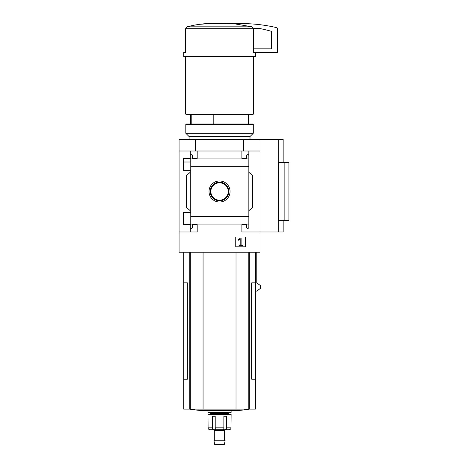 <?xml version="1.0" encoding="UTF-8"?>
<svg xmlns="http://www.w3.org/2000/svg" width="468" height="468" viewBox="0 0 468 468"><rect width="100%" height="100%" fill="white"/><g stroke="black" fill="none" stroke-linecap="round" stroke-linejoin="round"><path stroke-width="0.7" d="M190.78 161.998L183.438 161.998L183.438 170.346L183.438 158.646L190.78 158.646L190.78 170.346L183.438 170.346M183.438 212.624L190.78 212.624L190.78 224.324L183.438 224.324L183.438 212.624L183.438 220.99L183.877 220.99M190.242 224.324L190.242 227.349A0.965 0.965 0 0 0 191.207 228.314L191.593 228.314A0.965 0.965 0 0 0 192.553 227.349L192.553 224.652L197.18 224.652L197.18 231.976L179.063 231.976L179.063 139.446L283.158 139.446L283.158 162.577M179.063 231.976L179.063 252.217L260.027 252.217L260.027 231.976L241.903 231.976L241.903 224.652L246.531 224.652L246.531 227.349A0.965 0.965 0 0 0 247.496 228.314L247.882 228.314A0.965 0.965 0 0 0 248.841 227.349L248.841 224.067L190.78 224.067M209.026 191.494A10.512 10.512 0 0 1 224.798 182.385A10.512 10.512 0 0 1 224.798 200.602A10.512 10.512 0 0 1 209.026 191.494M248.841 224.067L248.841 216.754L190.78 216.754M248.841 216.754L248.841 166.239L190.78 166.239M190.242 170.346L190.242 212.624M190.242 227.349L190.242 231.976M248.841 166.239L248.841 155.639A0.965 0.965 0 0 0 247.882 154.674L247.496 154.674A0.965 0.965 0 0 0 246.531 155.639L246.531 158.336L241.903 158.336L241.903 151.012L179.063 151.012M245.565 236.966L235.737 236.966L235.737 246.8L245.565 246.8L245.565 236.966M278.337 139.446L278.337 231.976L260.027 231.976L260.027 151.012L248.841 151.012L248.841 158.915L190.78 158.921M197.18 151.012L197.18 158.336L192.553 158.336L192.553 155.639A0.965 0.965 0 0 0 191.593 154.674L191.207 154.674A0.965 0.965 0 0 0 190.242 155.639L190.242 158.646M190.242 151.012L190.242 155.639M191.201 114.385L191.201 124.026M255.399 52.317L255.399 56.558L183.69 56.558L183.69 52.317L185.603 52.317L185.603 28.688L187.071 26.834C195.372 24.611 203.878 23.464 212.595 23.4L234.252 23.763L252.012 26.834L253.48 28.688L253.48 52.317L277.372 52.317L277.372 28.583A0.965 0.965 0 0 0 276.629 27.641A154.218 154.218 0 0 0 234.252 23.763M260.027 151.012L260.027 139.446M248.841 155.639L248.841 151.012L241.903 151.012M248.841 172.312L252.697 175.547L252.697 207.441L248.841 210.676M248.841 224.073L248.841 227.349M190.242 210.676L186.387 207.441L186.387 175.547L190.242 172.312M278.337 231.976L283.158 231.976L283.158 220.41M284.123 220.41L278.899 220.41L278.899 162.577L288.937 162.577L288.937 220.41L284.123 220.41L284.123 162.577M183.69 252.217L183.69 282.847L187.346 282.847L187.346 379.232L183.69 379.232L183.69 409.114L255.399 409.114L255.399 282.847L251.743 282.847L251.743 379.232L255.399 379.232M255.399 291.137L256.815 291.137L260.699 288.136L260.454 285.55L256.815 283.023L256.815 252.217M195.448 151.012L195.448 139.446M243.641 151.012L243.641 139.446M183.69 282.847L183.69 379.232M203.065 252.217L203.065 409.114M236.018 252.217L236.018 409.114M189.645 409.114A192.769 192.769 0 0 0 200.292 410.483L238.797 410.483A192.769 192.769 0 0 0 249.438 409.114M226.494 23.4L212.595 23.4M212.56 23.4L199.631 24.307M252.012 26.834L187.071 26.834L185.603 28.688L253.48 28.688M253.469 56.558L253.469 113.999L185.615 113.999L185.615 56.558M253.469 113.999L253.083 114.385L186.001 114.385L185.615 113.999M213.806 114.385L213.806 124.026M240.4 238.165L238.171 239.727L238.358 240.219L240.189 239.265L240.189 245.01L239.013 245.01L239.013 245.741L242.289 245.741L242.289 245.01L241.114 245.01L241.114 238.165L240.4 238.165M210.249 191.494A9.29 9.29 0 0 1 224.19 183.45A9.29 9.29 0 0 1 224.19 199.538A9.29 9.29 0 0 1 210.249 191.494M210.834 191.494A8.711 8.711 0 0 1 223.897 183.953A8.711 8.711 0 0 1 223.897 199.035A8.711 8.711 0 0 1 210.834 191.494M254.434 28.624A0.386 0.386 0 0 0 254.048 29.01L254.048 48.847L271.399 48.847L271.399 31.596A0.386 0.386 0 0 0 271.112 31.227A149.976 149.976 0 0 0 260.255 28.624L254.434 28.624M213.759 429.759L214.724 430.718L224.359 430.718L225.324 429.759L229.168 429.759L230.408 429.22A1.93 1.907 90 0 0 230.993 427.828L231.11 414.338L207.973 414.338L208.09 427.828A1.93 1.907 -90 0 0 208.675 429.22A1.93 1.907 -90 0 1 208.09 427.828L212.419 427.828A1.93 1.188 90 0 0 212.788 429.22L212.788 416.263M229.08 429.759L224.798 429.759L226.296 429.22A1.93 1.188 -90 0 0 226.664 427.828L226.664 416.263L223.874 416.263L223.874 427.828A1.93 0.72 90 0 1 223.651 429.22L223.915 429.759L223.651 429.22M215.432 429.22L215.169 429.759L215.432 429.22A1.93 0.72 -90 0 1 215.21 427.828L215.21 416.263L212.419 416.263L212.419 427.828M208.675 429.22L209.916 429.759L214.291 429.759L212.788 429.22M224.798 429.759L214.291 429.759M231.11 410.483L231.11 412.407L207.973 412.407L207.973 410.483M229.18 412.407L228.214 413.373L210.869 413.373L209.904 412.407M219.545 440.745L213.958 440.745L214.724 444.6L224.359 444.6L225.126 440.745L219.545 440.745M253.276 124.412L252.89 124.026L186.194 124.026L185.808 124.412L185.808 133.281L253.276 133.281L253.276 124.412L185.808 124.412M250 139.446L250 136.557L189.084 136.557L189.084 139.446M250 136.557L253.276 133.281M189.745 252.217L189.745 409.114M190.277 252.217L190.277 409.114M248.806 252.217L248.806 409.114M249.339 252.217L249.339 409.114M223.874 427.828L215.21 427.828M230.993 427.828L226.664 427.828M226.296 429.22L226.296 416.263M183.877 161.998L183.877 170.346M183.877 212.624L183.877 224.324M190.628 114.385L190.628 124.026M255.399 252.217L255.399 282.847M248.455 114.385L248.455 124.026M210.869 413.373L209.904 414.338M228.214 413.373L229.18 414.338M214.724 430.718L214.724 440.745M224.359 430.718L224.359 440.745M189.084 136.557L185.808 133.281"/></g></svg>
